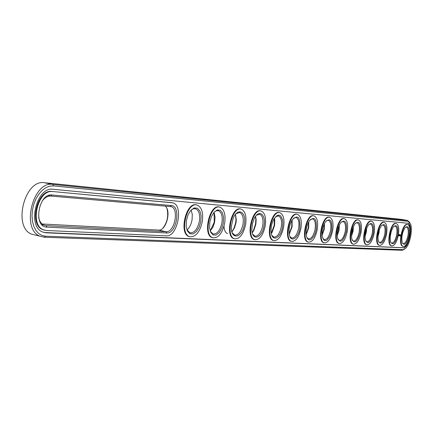 <?xml version="1.0" encoding="UTF-8"?>
<svg xmlns="http://www.w3.org/2000/svg" width="433" height="433" viewBox="0 0 433 433"><rect width="100%" height="100%" fill="white"/><g stroke="black" fill="none" stroke-linecap="round" stroke-linejoin="round"><path stroke-width="0.65" d="M407.621 220.478L401.878 219.417L44.41 182.721C24.827 179.062 12.6 226.475 31.257 234.074L44.28 237.224L402.219 250.279L404.601 249.191M409.807 222.47L407.513 220.462L52.718 184.404C33.249 180.767 20.99 228.413 39.533 236.001M162.932 228.131C167.322 222.286 168.675 215.818 167.003 208.717M210.2 230.968L214.281 222.086L214.043 212.262M231.899 231.807L233.961 228.343L235.655 222.681L235.98 219.407L235.438 214.422M252.222 232.564L253.267 230.876L255.53 224.083L255.838 219.255L255.47 216.478M378.052 235.087L378.794 231.303M337.188 235.097L338.703 229.95L339.05 225.68M306.136 234.34L308.301 227.807L308.556 222.151M289.233 233.825L291.75 226.638L291.929 220.332M271.296 233.235L274.192 225.398L274.268 218.443M322.092 234.767L323.927 228.905L324.241 223.931M365.089 235.363L366.286 229.252M351.499 235.314L352.7 230.935L353.047 227.433M53.508 185.876L49.698 186.141L45.838 187.668L42.136 190.401L38.781 194.206L35.955 198.888L33.817 204.214L32.475 209.897L31.999 215.639L32.421 221.128L33.709 226.086L35.793 230.242L38.548 233.409L41.833 235.417L45.47 236.191L403.015 249.695L405.699 248.255C409.975 244.05 412.838 229.777 410.571 224.013L408.059 221.306L53.508 185.876L52.718 184.404L44.41 182.721M42.131 223.985L158.538 230.085C166.083 231.07 171.609 210.86 165.141 206.011M210.211 231.006L212.96 227.103L214.616 222.156L215.06 217.047L214.064 212.235M186.991 229.977C189.535 227.693 191.229 224.278 192.073 219.726L192.29 214.405L191.121 210.043M231.931 231.92L234.432 228.034L235.99 222.816L236.294 219.796L235.509 214.335M223.991 226.259C224.245 230.329 225.431 232.781 227.541 233.609M252.266 232.754L253.792 230.48L255.876 224.213L256.163 219.764L255.584 216.321M377.922 236.743L378.978 232.873L379.297 229.723M390.187 236.808L391.253 231.341M337.215 235.817L339.088 230.069L339.342 225.025M306.185 234.8L308.675 227.926L308.783 221.745M289.287 234.188L292.118 226.762L292.118 220.018M271.345 233.506L272.13 232.353L274.549 225.528L274.776 220.202L274.419 218.21M322.136 235.341L324.306 229.025L324.501 223.412M401.911 236.597L402.582 233.154M365.046 236.526L366.367 231.985L366.686 228.159M351.499 236.212L353.09 231.049L353.388 226.6M52.967 189.264C36.854 186.396 26.906 225.777 42.266 231.866L46.006 232.819L403.35 247.79C409.012 248.602 413.612 223.921 407.918 223.249L52.967 189.264M38.645 217.377C39.479 221.209 41.184 223.764 43.755 225.041L46.136 225.631L166.072 231.704C174.613 232.743 179.419 208.462 171.04 206.606L50.856 196.046C47.782 195.878 44.945 197.48 42.353 200.847M210.314 231.298L212.966 233.966C217.144 234.296 220.132 230.567 221.94 222.789C222.757 216.219 221.561 212.192 218.34 210.698L216.343 210.768L214.275 212.002M186.839 229.658L189.811 232.77C194.309 233.198 197.508 229.349 199.407 221.236C200.235 214.481 198.942 210.308 195.521 208.722L193.221 208.803L190.861 210.276M232.207 232.781L234.589 235.081C238.475 235.33 241.278 231.715 243 224.24C243.811 217.848 242.702 213.951 239.671 212.549L236.104 213.648M252.683 234.129L254.821 236.12C258.452 236.304 261.088 232.792 262.734 225.598C263.535 219.379 262.506 215.612 259.654 214.281L256.504 215.217M378.583 241.787L379.535 242.491C381.809 242.41 383.557 239.579 384.785 233.999C385.5 228.927 384.937 225.934 383.081 225.014L381.809 225.29M390.777 242.48L391.643 243.108C393.797 243.01 395.475 240.245 396.666 234.816C397.375 229.858 396.845 226.941 395.08 226.058L393.933 226.297M337.94 239.411L339.218 240.439C341.886 240.418 343.899 237.365 345.258 231.276C346.005 225.826 345.296 222.578 343.142 221.539L341.383 221.967M306.856 237.538L308.42 238.864C311.419 238.908 313.649 235.687 315.105 229.203C315.874 223.466 315.056 220.024 312.648 218.887L310.45 219.471M289.899 236.494L291.631 238.009C294.819 238.085 297.168 234.778 298.683 228.072C299.463 222.183 298.581 218.638 296.037 217.442L293.563 218.124M271.875 235.363L273.797 237.095C277.196 237.219 279.686 233.815 281.261 226.87C282.051 220.825 281.098 217.171 278.403 215.91L275.621 216.706M322.845 238.513L324.257 239.676C327.083 239.682 329.199 236.548 330.601 230.269C331.359 224.678 330.601 221.339 328.322 220.251L326.358 220.749M402.371 243.14L403.161 243.692C405.212 243.584 406.82 240.883 407.978 235.595C408.671 230.751 408.184 227.904 406.5 227.054L405.461 227.255M365.75 241.046L366.8 241.841C369.192 241.776 371.021 238.875 372.288 233.138C373.019 227.942 372.407 224.868 370.459 223.915L369.046 224.234M352.224 240.255L353.382 241.159C355.904 241.116 357.82 238.139 359.13 232.234C359.872 226.914 359.211 223.753 357.165 222.762L355.59 223.13M43.966 232.505L402.906 247.703C408.465 248.52 413.125 224.386 407.632 223.206M166.792 232.981C176.588 234.08 181.292 205.832 171.338 205.551L52.052 194.985C38.391 192.923 32.93 227.309 46.921 227.119L166.792 232.981L166.072 231.704L158.538 230.085M223.314 223L223.585 217.458L222.492 212.895L220.229 210.205L217.242 209.945L214.102 212.192L211.456 216.522L209.832 222.075L209.577 227.715L210.725 232.299L213.041 234.919L216.051 235.065L219.147 232.748L221.734 228.445L223.314 223M200.836 221.458L201.091 215.721L199.884 210.995L197.448 208.203L194.238 207.916L190.893 210.238L188.084 214.719L186.39 220.462L186.158 226.307L187.424 231.06L189.925 233.777L193.145 233.934L196.447 231.541L199.185 227.092L200.836 221.458M244.326 224.44C246.832 211.769 237.587 206.644 233.1 218.616L231.428 226.004C230.188 240.472 242.296 238.653 244.326 224.44M264.011 225.793C266.235 214.497 258.869 208.733 254.252 218.53L252.428 223.764L251.854 229.355C251.854 241.695 262.198 238.388 264.011 225.793M385.771 234.156C386.561 225.842 385.132 223.006 381.484 225.642C378.431 230.307 377.387 235.465 378.345 241.111C380.905 245.278 383.378 242.962 385.771 234.156M397.624 234.967C398.425 226.984 397.115 224.18 393.689 226.556C390.636 231.2 389.603 236.331 390.582 241.955C393.023 245.749 395.367 243.422 397.624 234.967M346.335 231.444C347.066 221.934 345.182 219.038 340.69 222.768C337.772 227.39 336.717 232.483 337.518 238.063C340.457 243.752 343.396 241.549 346.335 231.444M316.252 229.382C316.875 218.806 314.575 215.948 309.357 220.819C306.71 225.241 305.682 230.096 306.272 235.384L307.111 238.101L308.485 239.66L309.319 239.942L311.143 239.471L313.844 236.391L315.294 233.138L316.252 229.382M299.869 228.256C300.405 217.025 297.839 214.238 292.188 219.899C289.774 224.126 288.784 228.738 289.222 233.739C290.191 243.27 298.299 238.902 299.869 228.256M282.489 227.065L282.836 223.071L282.468 219.515L280.692 215.899L278.89 215.082L276.849 215.688L273.873 219.093C271.783 222.995 270.858 227.228 271.112 231.785C271.729 242.556 280.817 238.556 282.489 227.065M331.716 230.443C332.398 220.435 330.325 217.545 325.492 221.788C322.682 226.335 321.632 231.341 322.347 236.808L323.803 240.034L325.286 240.726L326.985 240.153L329.475 237.122L330.817 234.009L331.716 230.443M408.909 235.741C409.71 228.056 408.508 225.29 405.288 227.439C402.252 232.056 401.229 237.154 402.219 242.729C404.546 246.198 406.776 243.866 408.909 235.741M373.306 233.3C374.085 224.624 372.521 221.761 368.618 224.705C365.587 229.376 364.537 234.534 365.457 240.191C368.142 244.791 370.756 242.496 373.306 233.3M360.175 232.397C360.938 223.325 359.228 220.44 355.044 223.742C352.056 228.402 350.995 233.549 351.867 239.178C354.681 244.282 357.447 242.02 360.175 232.397M399.838 234.881L399.892 234.578L399.789 234.875M399.654 234.87L399.794 234.572L399.654 234.87M399.551 234.865L399.605 234.556L399.518 234.859M398.825 234.778L398.89 234.507L398.804 234.773M172.053 202.687L51.933 191.462C37.498 188.95 28.686 224.153 42.45 229.522L44.55 230.21M402.993 246.377L402.831 246.345C397.64 245.625 402.235 222.762 407.226 224.473L407.572 224.538M398.392 235.151L398.43 235.487L398.501 235.157M400.303 236.142L400.379 234.995M399.946 235.796L399.984 235.222L399.897 235.785M399.719 235.801L399.74 235.206L399.719 235.801M399.475 235.855L399.594 235.195L399.388 235.779M399.231 235.428L399.058 235.828L399.199 235.422M398.831 235.817L399.091 235.162L398.831 235.817M398.761 235.812L398.88 235.146L398.761 235.812M398.533 235.796L398.793 235.141L398.533 235.796M391.481 245.863L391.302 245.825C385.857 245.04 390.582 221.62 395.822 223.417L396.168 223.482M379.384 245.316L379.184 245.278C373.468 244.418 378.339 220.419 383.844 222.308L384.185 222.367M366.659 244.748L366.426 244.699C360.418 243.757 365.447 219.152 371.238 221.139L371.574 221.198M353.252 244.142L352.992 244.093C346.671 243.054 351.861 217.815 357.967 219.904L358.286 219.969M339.115 243.508L338.812 243.449C332.149 242.307 337.524 216.397 343.964 218.605L344.267 218.665M324.171 242.837L323.824 242.767C316.794 241.506 322.374 214.892 329.172 217.236L329.459 217.29M308.366 242.128L307.96 242.047C300.534 240.651 306.331 213.296 313.519 215.786L313.784 215.84M291.615 241.376L291.144 241.278C283.285 239.73 289.325 211.602 296.935 214.248L297.173 214.297M273.813 240.575C278.289 240.753 281.558 236.277 283.631 227.141C284.676 219.174 283.42 214.367 279.87 212.722C271.8 209.891 265.494 238.848 273.813 240.575L273.277 240.461C264.953 238.735 271.258 209.789 279.334 212.619L279.534 212.657M254.815 239.709C259.594 239.963 263.064 235.352 265.229 225.88C266.284 217.691 264.931 212.727 261.164 210.995C252.591 207.959 245.982 237.777 254.815 239.709L254.268 239.595C245.43 237.663 252.033 207.851 260.617 210.887L260.763 210.914M234.654 238.81L233.988 238.664C224.597 236.488 231.541 205.778 240.672 209.042L240.759 209.058M213.068 237.836L212.316 237.663C202.319 235.211 209.648 203.542 219.379 207.077L219.379 207.077M189.952 236.797L189.097 236.586C178.466 233.815 186.163 201.258 196.55 204.961M52.593 191.597C38.169 189.091 29.352 224.305 43.111 229.674L46.38 230.497L166.315 235.861C177.557 237.138 183.809 205.215 172.778 202.839L51.933 191.462M224.7 223.092C225.788 214.438 224.202 209.134 219.953 207.191C210.232 203.656 202.898 235.335 212.89 237.782C218.389 238.237 222.329 233.338 224.7 223.092M202.325 221.561C203.423 212.652 201.713 207.163 197.188 205.09C186.807 201.253 179.029 233.928 189.686 236.71C195.613 237.3 199.824 232.245 202.325 221.561M245.625 224.532C246.696 216.116 245.23 210.99 241.235 209.155C232.11 205.886 225.165 236.607 234.551 238.778C239.671 239.124 243.362 234.372 245.625 224.532M386.545 234.204C387.492 227.531 386.745 223.596 384.309 222.394C378.805 220.505 373.933 244.51 379.644 245.37C382.631 245.267 384.932 241.544 386.545 234.204M398.36 235.016C399.291 228.5 398.598 224.657 396.276 223.504C391.042 221.707 386.317 245.132 391.757 245.917C394.593 245.792 396.796 242.161 398.36 235.016M347.239 231.509C348.229 224.332 347.298 220.061 344.457 218.703C338.021 216.489 332.647 242.404 339.304 243.546C342.812 243.53 345.458 239.514 347.239 231.509M317.27 229.452C318.282 221.896 317.205 217.377 314.033 215.883C306.851 213.399 301.054 240.753 308.475 242.15C312.42 242.215 315.354 237.982 317.27 229.452M300.946 228.332C301.98 220.576 300.816 215.915 297.466 214.351C289.856 211.705 283.815 239.839 291.669 241.387C295.863 241.506 298.959 237.154 300.946 228.332M332.674 230.508C333.675 223.147 332.674 218.757 329.675 217.334C322.883 214.99 317.302 241.609 324.328 242.87C328.046 242.891 330.828 238.767 332.674 230.508M409.613 235.79C410.527 229.42 409.883 225.674 407.67 224.559C402.685 222.849 398.089 245.717 403.28 246.437C405.975 246.296 408.086 242.745 409.613 235.79M374.123 233.355C375.081 226.519 374.28 222.475 371.714 221.225C365.928 219.244 360.9 243.849 366.903 244.797C370.047 244.715 372.45 240.9 374.123 233.355M361.035 232.456C362.01 225.452 361.149 221.301 358.448 219.996C352.348 217.907 347.158 243.151 353.474 244.19C356.792 244.136 359.314 240.228 361.035 232.456M400.547 235.595L400.422 235.308L400.319 235.855M401.878 219.417L407.513 220.462L408.059 221.306M44.28 237.224L45.47 236.191M402.219 250.279L403.015 249.695M43.998 225.144L46.136 225.631L46.921 227.119M48.464 195.548L50.856 196.046L52.052 194.985M46.006 232.819L45.351 232.667M403.35 247.79L402.906 247.703M170.256 206.454L171.338 205.551M171.214 202.541L171.82 202.66M214.616 222.156L214.281 222.086M214.378 223.184L214.021 223.206M236.294 219.796L235.98 219.407M234.432 228.034L233.961 228.343M256.163 219.764L255.838 219.255M253.792 230.48L253.267 230.876M292.27 220.862L291.95 220.294M274.776 220.202L274.435 219.623M272.13 232.353L271.567 232.802M170.342 206.465L171.04 206.606M41.806 224.597L43.755 225.041M217.875 210.606L218.34 210.698M194.947 208.609L195.521 208.722M239.281 212.473L239.671 212.549M259.324 214.221L259.654 214.281M278.127 215.856L278.403 215.91M42.45 229.522L43.111 229.674M403.28 246.437L402.831 246.345M391.757 245.917L391.302 245.825M379.644 245.37L379.184 245.278M366.903 244.797L366.426 244.699M353.474 244.19L352.992 244.093M339.304 243.546L338.812 243.449M324.328 242.87L323.824 242.767M308.475 242.15L307.96 242.047M291.669 241.387L291.144 241.278M234.551 238.778L233.988 238.664M212.89 237.782L212.316 237.663M189.686 236.71L189.097 236.586"/></g></svg>
